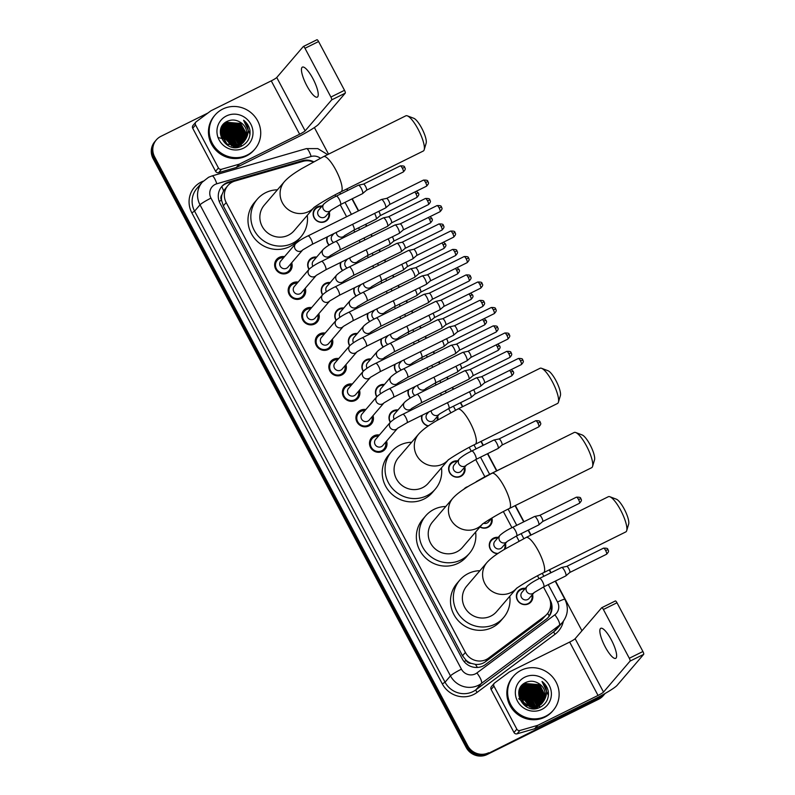 <?xml version="1.0" encoding="UTF-8"?>
<svg xmlns="http://www.w3.org/2000/svg" width="795" height="795" viewBox="0 0 795 795"><rect width="100%" height="100%" fill="white"/><g stroke="black" fill="none" stroke-linecap="round" stroke-linejoin="round"><path stroke-width="1.19" d="M532.521 594.461A8.387 8.049 -139.4 0 1 518.241 601.398A8.387 8.049 -139.4 0 1 525.356 588.33M497.65 553.668A8.387 8.049 -139.4 0 1 493.596 538.116A8.387 8.049 -139.4 0 1 498.256 537.36M505.411 543.492A8.387 8.049 -139.4 0 1 505.103 548.947M491.866 518.012A8.387 8.049 -139.4 0 1 479.961 526.996M463.962 489.144A8.387 8.049 -139.4 0 1 467.897 486.61M464.767 467.043A8.387 8.049 -139.4 0 1 450.487 473.969A8.387 8.049 -139.4 0 1 457.602 460.901M437.667 416.073A8.387 8.049 -139.4 0 1 437.856 419.899M329.259 212.195A8.387 8.049 -139.4 0 1 314.989 219.132A8.387 8.049 -139.4 0 1 322.104 206.064M390.315 422.274A8.387 8.049 -139.4 0 1 397.977 409.962M376.76 396.784A8.387 8.049 -139.4 0 1 384.422 384.482M363.216 371.305A8.387 8.049 -139.4 0 1 370.877 358.992M349.661 345.815A8.387 8.049 -139.4 0 1 357.323 333.512M336.106 320.335A8.387 8.049 -139.4 0 1 343.768 308.023M322.561 294.856A8.387 8.049 -139.4 0 1 330.223 282.543M309.007 269.366A8.387 8.049 -139.4 0 1 316.668 257.053M386.549 441.146A8.914 8.566 -139.4 0 1 371.474 448.867A8.914 8.566 -139.4 0 1 379.394 435.014M373.004 415.666A8.914 8.566 -139.4 0 1 357.919 423.377A8.914 8.566 -139.4 0 1 365.839 409.524M359.449 390.176A8.914 8.566 -139.4 0 1 344.374 397.897A8.914 8.566 -139.4 0 1 352.294 384.045M345.904 364.696A8.914 8.566 -139.4 0 1 330.819 372.408A8.914 8.566 -139.4 0 1 338.74 358.555M332.35 339.217A8.914 8.566 -139.4 0 1 317.265 346.928A8.914 8.566 -139.4 0 1 325.195 333.075M318.805 313.727A8.914 8.566 -139.4 0 1 303.72 321.438A8.914 8.566 -139.4 0 1 311.64 307.595M305.25 288.247A8.914 8.566 -139.4 0 1 290.165 295.959A8.914 8.566 -139.4 0 1 298.095 282.106M291.705 262.757A8.914 8.566 -139.4 0 1 276.62 270.469A8.914 8.566 -139.4 0 1 284.54 256.626M313.26 161.971A15.721 15.095 40.6 0 0 302.955 161.355L234.923 181.051A15.721 15.095 40.6 0 0 232.448 182.015A15.721 15.095 40.6 0 0 227.857 185.583A15.721 15.095 40.6 0 0 226.187 202.556L465.383 652.427A15.721 15.095 40.6 0 0 488.577 658.101L544.784 616.185A15.721 15.095 40.6 0 0 547.129 613.988A15.721 15.095 40.6 0 0 548.798 597.015L543.472 586.998M471.216 663.368A15.721 15.095 -139.4 0 1 466.069 660.257L466.198 660.506A5.237 5.028 40.6 0 0 471.216 663.368L475.38 664.352C479.097 664.769 482.466 663.885 485.487 661.708L541.693 619.792L547.129 613.988M227.857 185.583L223.604 190.83L221.984 194.626A5.237 5.028 40.6 0 0 221.477 200.241A15.721 1.66 152 0 0 219.201 201.393M221.477 200.241L221.606 200.479A15.721 15.095 -139.4 0 1 221.984 194.626M221.606 200.479L223.325 205.895L462.521 655.766L466.069 660.257M539.04 578.671L537.519 575.789M519.065 541.097L516.372 536.029M511.94 527.701L503.374 511.573M484.841 476.732L475.718 459.57M471.296 451.242L469.229 447.356M450.775 412.665L448.618 408.6M441.464 395.145L440.48 393.296M436.058 384.969L435.074 383.12M427.909 369.655L426.935 367.817M422.503 359.479L421.519 357.631M414.364 344.175L413.38 342.327M408.948 333.999L407.974 332.151M400.809 318.686L399.835 316.847M395.403 308.51L394.419 306.671M387.264 293.206L386.281 291.358M381.848 283.03L380.875 281.182M373.71 267.726L372.726 265.878M368.304 257.54L367.32 255.702M360.165 242.237L359.181 240.388M354.749 232.061L353.765 230.212M346.61 216.757L340.22 204.732M335.788 196.405L334.993 194.904M329.011 245.148A8.387 8.049 -139.4 0 1 327.003 236.999M342.556 270.638A8.387 8.049 -139.4 0 1 340.558 262.489M356.11 296.118A8.387 8.049 -139.4 0 1 354.103 287.969M369.655 321.607A8.387 8.049 -139.4 0 1 367.658 313.459M383.21 347.087A8.387 8.049 -139.4 0 1 381.203 338.938M396.755 372.577A8.387 8.049 -139.4 0 1 394.757 364.428M410.309 398.057A8.387 8.049 -139.4 0 1 408.302 389.908M428.187 426.031A8.387 8.049 -139.4 0 1 421.857 415.387M605.134 693.459A15.721 15.095 -139.4 0 1 604.796 693.866A15.721 15.095 -139.4 0 1 600.205 697.434L487.892 753.63A15.721 15.095 -139.4 0 1 466.953 746.584L153.882 157.768A15.721 15.095 -139.4 0 1 155.552 140.794A15.721 15.095 -139.4 0 0 153.882 157.768L466.953 746.584A15.721 15.095 -139.4 0 0 487.892 753.63L599.44 698.318L487.136 754.525A15.721 15.095 -139.4 0 1 466.198 747.469L153.117 158.662A15.721 15.095 -139.4 0 1 154.786 141.689L156.307 139.91A15.721 15.095 -139.4 0 1 160.908 136.343L207.942 113.009M604.796 693.866L604.041 694.75A15.721 15.095 -139.4 0 1 599.44 698.318A15.721 15.095 -139.4 0 0 604.041 694.75L603.276 695.635A15.721 15.095 -139.4 0 1 598.685 699.212L487.136 754.525M313.667 161.753A15.721 15.095 40.6 0 0 302.358 160.689L228.861 181.966A15.721 15.095 40.6 0 0 226.396 182.92A15.721 15.095 40.6 0 0 221.795 186.497A15.721 15.095 40.6 0 0 220.126 203.47L462.273 658.866A15.721 15.095 40.6 0 0 485.457 664.541L546.185 619.265A15.721 15.095 40.6 0 0 548.53 617.069A15.721 15.095 40.6 0 0 550.2 600.096L549.832 599.41M221.427 186.944A15.721 15.095 -139.4 0 1 225.631 183.814A15.721 15.095 -139.4 0 1 228.105 182.85L301.593 161.574A15.721 15.095 -139.4 0 1 304.068 161.077M488.657 752.746A15.721 15.095 -139.4 0 1 467.718 745.69L154.637 156.883A15.721 15.095 -139.4 0 1 156.307 139.91M314.383 127.548L328.524 154.15M346.978 188.862L347.812 190.432M352.245 198.76L358.644 210.784M365.799 224.25L366.783 226.098M371.205 234.426L372.189 236.274M379.344 249.729L380.328 251.578M384.76 259.905L385.744 261.754M392.899 275.219L393.883 277.067M398.305 285.395L399.289 287.243M406.444 300.699L407.428 302.547M411.86 310.875L412.844 312.723M419.998 326.189L420.982 328.037M425.404 336.365L426.388 338.213M433.543 351.668L434.527 353.517M438.959 361.844L439.943 363.693M447.098 377.158L448.082 379.006M452.514 387.334L453.488 389.182M460.653 402.638L462.76 406.603M481.214 441.314L483.32 445.279M487.752 453.607L496.875 470.759M515.359 505.531L523.975 521.729M528.397 530.056L531.05 535.045M549.504 569.747L551.074 572.698M555.496 581.026L581.95 630.773M550.647 603.942A15.721 15.095 -139.4 0 1 548.143 617.506M312.892 78.576A16.765 4.333 -116.4 0 0 302.398 67.108A16.765 4.333 -116.4 0 0 306.8 85.671A16.765 4.333 -116.4 0 0 317.294 97.139A16.765 4.333 -116.4 0 0 312.892 78.576M218.436 167.954A2.624 2.514 40.6 0 0 221.517 169.285L239.116 164.187A2.624 2.514 40.6 0 0 239.524 164.028L236.672 167.357A2.624 2.514 -139.4 0 1 236.254 167.516L218.665 172.614A2.624 2.514 -139.4 0 1 215.584 171.283L218.436 167.954L195.57 124.934L192.718 128.263A2.624 2.514 -139.4 0 1 192.996 125.441L195.848 122.112A2.624 2.514 40.6 0 0 195.57 124.934M215.584 171.283L192.718 128.263M236.672 167.357L296.783 137.555A20.958 2.206 152 0 0 318.725 124.119L345.259 93.154L331.654 99.902L305.121 130.867A5.237 0.557 -28 0 1 299.635 134.226L239.524 164.028M303.422 46.478L316.887 39.8A2.624 0.676 63.6 0 1 316.947 39.75A2.624 0.676 63.6 0 1 318.586 41.539L304.982 48.286A2.624 0.676 -116.4 0 0 303.342 46.498A2.624 0.676 -116.4 0 0 303.283 46.547L276.749 77.503A5.237 0.557 -28 0 1 271.264 80.861L211.152 110.674A2.624 2.514 40.6 0 0 210.774 110.903L196.236 121.744A2.624 2.514 40.6 0 0 195.848 122.112M331.654 99.902A2.624 0.676 -116.4 0 0 330.909 97.05L344.513 90.302L318.586 41.539M344.513 90.302A2.624 0.676 63.6 0 1 345.259 93.154M330.909 97.05L304.982 48.286M247.195 155.065A26.195 25.152 -139.4 0 1 215.077 147.522A26.195 25.152 -139.4 0 1 215.077 115.017A26.195 25.152 -139.4 0 1 222.739 109.064A26.195 25.152 -139.4 0 1 254.867 116.607A26.195 25.152 -139.4 0 1 254.857 149.112A26.195 25.152 -139.4 0 1 247.195 155.065M254.857 149.112L254.102 149.997A26.195 25.152 -139.4 0 1 246.44 155.949A26.195 25.152 -139.4 0 1 214.312 148.417A26.195 25.152 -139.4 0 1 214.322 115.901L215.077 115.017M249.938 130.36C249.123 126.216 247.007 122.847 243.608 120.244C248.964 126.335 249.57 132.765 245.426 139.562A13.098 12.581 -139.4 0 0 239.891 122.023C235.886 119.717 231.842 119.419 227.758 121.108C211.003 128.005 225.77 154.717 241.541 146.121C247.821 142.792 250.614 137.535 249.938 130.36M226.406 115.961A18.335 17.609 -139.4 0 1 250.842 124.199A18.335 17.609 -139.4 0 1 243.528 148.168A18.335 17.609 -139.4 0 1 219.102 139.93A18.335 17.609 -139.4 0 1 226.406 115.961M242.743 143.12L243.2 142.553M232.975 147.264L239.096 145.892L242.982 142.842L245.774 135.369L239.812 123.682L227.102 122.609L223.325 125.521L220.503 133.043L226.774 144.362L239.802 145.058L243.697 142.017L246.728 134.256L239.891 122.023M243.439 142.275L246.013 135.09L240.05 123.404L227.34 122.331L223.564 125.242L220.732 132.765L227.012 144.084L240.04 144.779L243.926 141.739L245.426 139.562M242.783 142.911L244.82 136.472L238.868 124.785L226.148 123.722L222.61 126.355L220.652 129.575M242.912 142.792L245.059 136.193L239.106 124.507L226.386 123.444L223.107 125.809M240.835 145.346L241.302 144.77M242.217 143.388L243.866 137.585L237.914 125.898L225.194 124.835L222.58 126.564M242.356 143.279L244.105 137.306L238.152 125.62L225.432 124.557L222.689 126.415M241.61 143.835L242.922 138.698L236.96 127.011L224.25 125.938L222.202 127.21M241.769 143.726L243.161 138.419L237.198 126.733L224.488 125.66L222.302 127.041M240.974 144.253L241.968 139.801L236.016 128.114L223.296 127.051L221.865 127.876M241.143 144.153L242.207 139.523L236.244 127.836L223.534 126.773L221.944 127.707M240.309 144.64L241.014 140.914L235.062 129.227L221.567 128.581M240.478 144.551L241.253 140.636L235.3 128.949L222.58 127.886L221.636 128.402M239.593 144.998L240.06 142.027L234.108 130.34L221.298 129.317M239.772 144.909L240.299 141.748L234.346 130.062L221.368 129.128M238.838 145.306L239.116 143.13L233.154 131.443L221.08 130.092M239.037 145.237L239.355 142.852L233.392 131.165L221.129 129.893M238.043 145.584L238.162 144.243L232.21 132.556L220.911 130.907M238.242 145.525L238.401 143.965L232.448 132.278L220.95 130.698M237.188 145.813L231.256 133.669L220.791 131.771M237.407 145.763L231.494 133.391L220.821 131.553M236.274 145.992L230.302 134.772L220.742 132.686M236.503 145.952L230.54 134.504L220.742 132.447M235.29 146.111L229.358 135.885L220.752 133.659M235.539 146.091L229.586 135.607L220.742 133.411M234.217 146.161L228.404 136.998L220.851 134.713M234.495 146.161L228.642 136.72L220.821 134.435M233.034 146.111L227.45 138.101L221.07 135.856M233.342 146.131L227.688 137.833L221 135.557M231.693 145.922L226.495 139.214L221.437 137.138M232.051 145.992L226.734 138.936L221.328 136.8M222.868 126.087L220.841 128.919M234.654 147.443L238.858 146.171M222.451 126.693L221.497 127.796M221.914 127.2L221.119 128.114M237.457 147.323L238.142 146.995M221.129 129.406L220.632 129.674M221.189 129.217L220.682 129.505M217.939 137.535L225.989 139.443L231.613 145.694M234.167 145.873L227.668 137.267L221.248 134.713M240.825 138.101L234.326 129.496L227.907 126.942M241.779 136.998L235.27 128.383L228.851 125.829M242.723 135.885L236.224 127.28L229.805 124.726M243.677 134.772L237.178 126.166L230.759 123.613M234.098 146.161L227.549 137.406L220.871 134.812M240.011 140.228L233.253 130.748L225.969 128.075M240.964 139.125L234.207 129.635L226.923 126.962M241.918 138.012L235.161 128.522L227.877 125.849M242.863 136.899L236.105 127.419L228.831 124.745M243.817 135.796L237.059 126.306L229.775 123.632M250.028 134.186L243.608 120.244M407.358 115.861L413.807 118.296A14.409 3.717 63.6 0 1 421.708 128.124A14.409 3.717 63.6 0 1 426.15 143.17L424.182 149.788A19.646 5.078 -116.4 0 0 418.12 129.267A19.646 5.078 -116.4 0 0 407.358 115.861A19.646 5.078 -116.4 0 0 405.828 115.822L323.575 156.615A19.646 5.078 63.6 0 1 335.868 170.05A19.646 5.078 63.6 0 1 341.025 191.814L423.278 151.03A19.646 5.078 -116.4 0 0 424.182 149.788M313.717 207.803A19.646 18.871 40.6 0 1 308.559 211.609A19.646 18.871 40.6 0 1 282.384 202.795A19.646 18.871 40.6 0 1 284.471 181.578L264.248 205.17A19.646 18.871 40.6 0 0 264.248 229.556A19.646 18.871 40.6 0 0 288.337 235.211A19.646 18.871 40.6 0 0 294.08 230.739L313.806 207.724M307.258 215.375A28.819 27.666 -139.4 0 1 301.037 236.711A28.819 27.666 -139.4 0 1 292.62 243.26A28.819 27.666 -139.4 0 1 257.282 234.962A28.819 27.666 -139.4 0 1 257.282 199.207A28.819 27.666 -139.4 0 1 265.709 192.658A28.819 27.666 -139.4 0 1 277.415 189.806M301.037 236.711L298.185 240.04A28.819 27.666 -139.4 0 1 289.758 246.589A28.819 27.666 -139.4 0 1 254.43 238.291A28.819 27.666 -139.4 0 1 254.43 202.536L257.282 199.207M541.594 368.314L548.043 370.748A14.409 3.717 63.6 0 1 555.934 380.576A14.409 3.717 63.6 0 1 560.376 395.622L558.408 402.23A19.646 5.078 -116.4 0 0 552.356 381.719A19.646 5.078 -116.4 0 0 541.594 368.314A19.646 5.078 -116.4 0 0 540.053 368.274L457.801 409.067A19.646 5.078 63.6 0 1 470.093 422.503A19.646 5.078 63.6 0 1 475.261 444.266L557.514 403.482A19.646 5.078 -116.4 0 0 558.408 402.23M447.953 460.255A19.646 18.871 40.6 0 1 442.785 464.061A19.646 18.871 40.6 0 1 416.61 455.247A19.646 18.871 40.6 0 1 418.697 434.03L398.474 457.622A19.646 18.871 40.6 0 0 398.474 482.009A19.646 18.871 40.6 0 0 422.562 487.663A19.646 18.871 40.6 0 0 428.306 483.191L448.042 460.176M441.483 467.828A28.819 27.666 -139.4 0 1 435.272 489.163A28.819 27.666 -139.4 0 1 426.845 495.712A28.819 27.666 -139.4 0 1 391.508 487.415A28.819 27.666 -139.4 0 1 391.518 451.659A28.819 27.666 -139.4 0 1 399.945 445.111A28.819 27.666 -139.4 0 1 411.651 442.259M435.272 489.163L432.42 492.493A28.819 27.666 -139.4 0 1 423.993 499.041A28.819 27.666 -139.4 0 1 388.656 490.744A28.819 27.666 -139.4 0 1 388.666 454.988L391.518 451.659M575.739 432.53L582.188 434.964A14.409 3.717 63.6 0 1 590.079 444.793A14.409 3.717 63.6 0 1 594.521 459.838L592.553 466.456A19.646 5.078 -116.4 0 0 586.501 445.935A19.646 5.078 -116.4 0 0 575.739 432.53A19.646 5.078 -116.4 0 0 574.199 432.49L491.946 473.283A19.646 5.078 63.6 0 1 504.239 486.719A19.646 5.078 63.6 0 1 509.406 508.482L591.659 467.699A19.646 5.078 -116.4 0 0 592.553 466.456M482.098 524.471A19.646 18.871 40.6 0 1 476.93 528.278A19.646 18.871 40.6 0 1 450.755 519.463A19.646 18.871 40.6 0 1 452.842 498.246L432.619 521.838A19.646 18.871 40.6 0 0 432.619 546.225A19.646 18.871 40.6 0 0 456.708 551.879A19.646 18.871 40.6 0 0 462.452 547.407L482.187 524.392M475.629 532.044A28.819 27.666 -139.4 0 1 469.418 553.38A28.819 27.666 -139.4 0 1 460.991 559.928A28.819 27.666 -139.4 0 1 425.653 551.631A28.819 27.666 -139.4 0 1 425.663 515.875A28.819 27.666 -139.4 0 1 434.09 509.327A28.819 27.666 -139.4 0 1 445.796 506.475M469.418 553.38L466.566 556.709A28.819 27.666 -139.4 0 1 458.139 563.257A28.819 27.666 -139.4 0 1 422.801 554.96A28.819 27.666 -139.4 0 1 422.811 519.205L425.663 515.875M609.884 496.746L616.334 499.18A14.409 3.717 63.6 0 1 624.224 509.009A14.409 3.717 63.6 0 1 628.666 524.054L626.698 530.672A19.646 5.078 -116.4 0 0 620.637 510.151A19.646 5.078 -116.4 0 0 609.884 496.746A19.646 5.078 -116.4 0 0 608.344 496.706L526.091 537.5A19.646 5.078 63.6 0 1 538.384 550.935A19.646 5.078 63.6 0 1 543.551 572.698L625.804 531.915A19.646 5.078 -116.4 0 0 626.698 530.672M516.233 588.688A19.646 18.871 40.6 0 1 511.076 592.504A19.646 18.871 40.6 0 1 484.9 583.679A19.646 18.871 40.6 0 1 486.987 562.462L466.764 586.054A19.646 18.871 40.6 0 0 466.764 610.441A19.646 18.871 40.6 0 0 490.853 616.095A19.646 18.871 40.6 0 0 496.597 611.633L516.333 588.608M509.774 596.26A28.819 27.666 -139.4 0 1 503.563 617.596A28.819 27.666 -139.4 0 1 495.136 624.145A28.819 27.666 -139.4 0 1 459.798 615.847A28.819 27.666 -139.4 0 1 459.808 580.092A28.819 27.666 -139.4 0 1 468.235 573.543A28.819 27.666 -139.4 0 1 479.941 570.691M503.563 617.596L500.711 620.925A28.819 27.666 -139.4 0 1 492.284 627.474A28.819 27.666 -139.4 0 1 456.946 619.176A28.819 27.666 -139.4 0 1 456.956 583.421L459.808 580.092M283.547 257.779A7.861 7.543 40.6 0 0 277.236 270.071A7.861 7.543 40.6 0 0 290.712 263.92M280.764 261.028A4.71 4.531 40.6 0 0 286.548 268.243A4.71 4.531 40.6 0 0 287.919 267.17L302.656 249.978A4.71 4.531 40.6 0 1 295.203 249.113A4.71 4.531 40.6 0 1 295.561 243.767L280.764 261.028M381.322 199.575A4.71 1.222 63.6 0 1 381.431 199.485A4.71 1.222 63.6 0 1 381.511 199.456A4.71 1.222 63.6 0 1 384.382 202.715A4.71 1.222 63.6 0 1 385.724 207.853A4.71 1.222 63.6 0 1 385.684 207.892A4.71 1.222 63.6 0 1 385.625 207.932L312.206 244.343L302.726 249.898M425.593 182.443A3.409 0.884 63.6 0 0 423.457 180.107L386.579 198.402A3.409 0.884 63.6 0 1 386.599 198.392A3.409 0.884 63.6 0 1 388.675 200.738A3.409 0.884 63.6 0 1 389.649 204.454A3.409 0.884 63.6 0 1 389.62 204.484A3.409 0.884 63.6 0 1 389.59 204.504L426.488 186.209C430.095 182.482 427.7 182.393 427.978 181.558L425.593 182.443A3.409 0.884 63.6 0 1 426.488 186.209M297.101 283.259A7.861 7.543 40.6 0 0 290.781 295.551A7.861 7.543 40.6 0 0 304.256 289.4M294.309 286.518A4.71 4.531 40.6 0 0 300.093 293.723A4.71 4.531 40.6 0 0 301.474 292.649L316.201 275.467A4.71 4.531 40.6 0 1 308.758 274.593A4.71 4.531 40.6 0 1 309.116 269.247L294.309 286.518M394.877 225.055A4.71 1.222 63.6 0 1 394.986 224.975A4.71 1.222 63.6 0 1 395.055 224.945A4.71 1.222 63.6 0 1 397.927 228.195A4.71 1.222 63.6 0 1 399.279 233.333A4.71 1.222 63.6 0 1 399.239 233.372A4.71 1.222 63.6 0 1 399.17 233.422L325.761 269.823L316.271 275.388M400.094 223.892A3.409 0.884 63.6 0 1 400.153 223.872A3.409 0.884 63.6 0 1 402.23 226.227A3.409 0.884 63.6 0 1 403.204 229.934A3.409 0.884 63.6 0 1 403.174 229.964A3.409 0.884 63.6 0 1 403.144 229.984L440.033 211.699C443.65 207.962 441.245 207.873 441.523 207.048L439.138 207.922A3.409 0.884 63.6 0 1 440.033 211.699M310.646 308.748A7.861 7.543 40.6 0 0 304.336 321.041A7.861 7.543 40.6 0 0 317.811 314.88M322.661 294.726A4.71 4.531 40.6 0 0 328.444 301.941A4.71 4.531 40.6 0 0 329.746 300.957L339.306 295.303A4.71 1.222 63.6 0 0 338.203 290.344A4.71 1.222 63.6 0 0 338.074 290.086A4.71 1.222 63.6 0 0 335.122 286.856C329.865 289.35 325.712 291.974 322.661 294.726L307.864 311.998A4.71 4.531 40.6 0 0 313.647 319.212A4.71 4.531 40.6 0 0 315.019 318.139L329.756 300.947M408.421 250.544A4.71 1.222 63.6 0 1 408.531 250.455A4.71 1.222 63.6 0 1 408.61 250.425A4.71 1.222 63.6 0 1 411.482 253.685A4.71 1.222 63.6 0 1 412.824 258.822A4.71 1.222 63.6 0 1 412.794 258.862A4.71 1.222 63.6 0 1 412.724 258.902L339.306 295.303M413.648 249.382A3.409 0.884 63.6 0 1 413.708 249.362A3.409 0.884 63.6 0 1 415.775 251.707A3.409 0.884 63.6 0 1 416.749 255.424A3.409 0.884 63.6 0 1 416.719 255.453A3.409 0.884 63.6 0 1 416.689 255.473L453.587 237.178C457.195 233.452 454.8 233.362 455.078 232.528L452.693 233.412A3.409 0.884 63.6 0 1 453.587 237.178M324.201 334.228A7.861 7.543 40.6 0 0 317.881 346.521A7.861 7.543 40.6 0 0 331.356 340.369M336.215 320.216A4.71 4.531 40.6 0 0 341.999 327.421A4.71 4.531 40.6 0 0 343.301 326.437L352.861 320.792A4.71 1.222 63.6 0 0 351.758 315.834A4.71 1.222 63.6 0 0 351.619 315.565A4.71 1.222 63.6 0 0 348.667 312.346C343.42 314.83 339.266 317.453 336.215 320.216L321.409 337.487A4.71 4.531 40.6 0 0 327.192 344.692A4.71 4.531 40.6 0 0 328.573 343.619L343.37 326.357M421.976 276.024A4.71 1.222 63.6 0 1 422.085 275.945A4.71 1.222 63.6 0 1 422.155 275.915A4.71 1.222 63.6 0 1 425.037 279.164A4.71 1.222 63.6 0 1 426.378 284.302A4.71 1.222 63.6 0 1 426.339 284.342A4.71 1.222 63.6 0 1 426.269 284.391L352.861 320.792M466.238 258.892A3.409 0.884 63.6 0 0 464.111 256.566L427.223 274.851A3.409 0.884 63.6 0 1 427.253 274.841A3.409 0.884 63.6 0 1 429.33 277.197A3.409 0.884 63.6 0 1 430.304 280.903A3.409 0.884 63.6 0 1 430.274 280.933A3.409 0.884 63.6 0 1 430.244 280.953L467.132 262.668C470.749 258.932 468.354 258.842 468.633 258.017L466.238 258.892A3.409 0.884 63.6 0 1 467.132 262.668M337.746 359.718A7.861 7.543 40.6 0 0 331.435 372.01A7.861 7.543 40.6 0 0 344.911 365.849M334.963 362.967A4.71 4.531 40.6 0 0 340.747 370.172A4.71 4.531 40.6 0 0 342.118 369.109L356.856 351.917A4.71 4.531 40.6 0 1 349.412 351.052A4.71 4.531 40.6 0 1 349.76 345.696L334.963 362.967M435.521 301.504A4.71 1.222 63.6 0 1 435.63 301.424A4.71 1.222 63.6 0 1 435.71 301.394A4.71 1.222 63.6 0 1 438.582 304.654A4.71 1.222 63.6 0 1 439.933 309.792A4.71 1.222 63.6 0 1 439.893 309.831A4.71 1.222 63.6 0 1 439.824 309.871L366.406 346.272L356.925 351.837M440.748 300.351A3.409 0.884 63.6 0 1 440.808 300.331A3.409 0.884 63.6 0 1 442.885 302.676A3.409 0.884 63.6 0 1 443.849 306.393A3.409 0.884 63.6 0 1 443.819 306.423A3.409 0.884 63.6 0 1 443.789 306.443L439.893 309.831M351.301 385.197A7.861 7.543 40.6 0 0 344.98 397.49A7.861 7.543 40.6 0 0 358.466 391.339M370.47 377.317L379.96 371.762A4.71 1.222 63.6 0 0 378.857 366.803A4.71 1.222 63.6 0 0 378.718 366.535A4.71 1.222 63.6 0 0 375.767 363.315C370.52 365.799 366.366 368.423 363.315 371.185L348.508 388.457A4.71 4.531 40.6 0 0 354.292 395.662A4.71 4.531 40.6 0 0 355.673 394.588L370.41 377.396M449.076 326.993A4.71 1.222 63.6 0 1 449.185 326.904A4.71 1.222 63.6 0 1 449.264 326.884A4.71 1.222 63.6 0 1 452.136 330.134A4.71 1.222 63.6 0 1 453.478 335.271A4.71 1.222 63.6 0 1 453.438 335.311A4.71 1.222 63.6 0 1 453.369 335.361L379.96 371.762M454.303 325.831A3.409 0.884 63.6 0 1 454.352 325.811A3.409 0.884 63.6 0 1 456.429 328.166A3.409 0.884 63.6 0 1 457.403 331.873A3.409 0.884 63.6 0 1 457.373 331.903A3.409 0.884 63.6 0 1 457.344 331.922M364.855 410.687A7.861 7.543 40.6 0 0 358.535 422.98A7.861 7.543 40.6 0 0 372.01 416.819M376.86 396.665A4.71 4.531 40.6 0 0 382.643 403.88A4.71 4.531 40.6 0 0 383.945 402.896L393.515 397.242A4.71 1.222 63.6 0 0 392.412 392.283A4.71 1.222 63.6 0 0 392.273 392.024A4.71 1.222 63.6 0 0 389.321 388.795C384.065 391.279 379.921 393.913 376.86 396.665L362.063 413.937A4.71 4.531 40.6 0 0 367.847 421.141A4.71 4.531 40.6 0 0 369.228 420.078L383.955 402.886M462.63 352.473A4.71 1.222 63.6 0 1 462.73 352.394A4.71 1.222 63.6 0 1 462.809 352.364A4.71 1.222 63.6 0 1 465.681 355.623A4.71 1.222 63.6 0 1 467.033 360.761A4.71 1.222 63.6 0 1 466.993 360.801A4.71 1.222 63.6 0 1 466.923 360.841L393.515 397.242M467.848 351.32A3.409 0.884 63.6 0 1 467.907 351.301A3.409 0.884 63.6 0 1 469.984 353.646A3.409 0.884 63.6 0 1 470.948 357.362A3.409 0.884 63.6 0 1 470.928 357.382A3.409 0.884 63.6 0 1 470.898 357.412L507.786 339.117C511.394 335.391 508.999 335.301 509.277 334.466L506.892 335.341A3.409 0.884 63.6 0 1 507.786 339.117M378.4 436.167A7.861 7.543 40.6 0 0 372.08 448.459A7.861 7.543 40.6 0 0 385.565 442.308M375.618 439.416A4.71 4.531 40.6 0 0 381.391 446.631A4.71 4.531 40.6 0 0 382.773 445.558L397.51 428.366A4.71 4.531 40.6 0 1 390.057 427.501A4.71 4.531 40.6 0 1 390.415 422.155L375.618 439.416M476.175 377.963A4.71 1.222 63.6 0 1 476.284 377.873A4.71 1.222 63.6 0 1 476.364 377.854A4.71 1.222 63.6 0 1 479.236 381.103A4.71 1.222 63.6 0 1 480.578 386.241A4.71 1.222 63.6 0 1 480.538 386.281A4.71 1.222 63.6 0 1 480.468 386.33L407.06 422.731L397.579 428.286M522.772 360.085L520.437 360.831A3.409 0.884 63.6 0 0 518.31 358.495L481.422 376.79A3.409 0.884 63.6 0 1 481.452 376.78A3.409 0.884 63.6 0 1 483.529 379.135A3.409 0.884 63.6 0 1 484.503 382.842A3.409 0.884 63.6 0 1 484.473 382.872A3.409 0.884 63.6 0 1 484.443 382.892L480.538 386.281M316.082 257.749A7.861 7.543 40.6 0 0 309.166 269.187M383.269 217.949A4.71 1.222 63.6 0 1 383.379 217.87A4.71 1.222 63.6 0 1 383.448 217.84A4.71 1.222 63.6 0 1 386.32 221.089A4.71 1.222 63.6 0 1 387.672 226.227A4.71 1.222 63.6 0 1 387.632 226.267A4.71 1.222 63.6 0 1 387.562 226.317L339.902 249.948A4.71 1.222 63.6 0 0 338.809 244.989A4.71 1.222 63.6 0 0 338.67 244.721A4.71 1.222 63.6 0 0 335.719 241.501C330.462 243.986 326.318 246.609 323.257 249.372L313.29 260.998A4.71 4.531 40.6 0 0 312.882 266.255M427.531 200.817A3.409 0.884 63.6 0 0 425.404 198.492L388.517 216.777A3.409 0.884 63.6 0 1 388.546 216.777A3.409 0.884 63.6 0 1 390.623 219.122A3.409 0.884 63.6 0 1 391.597 222.829A3.409 0.884 63.6 0 1 391.567 222.858A3.409 0.884 63.6 0 1 391.538 222.878L428.425 204.593C432.043 200.857 429.638 200.767 429.916 199.942L427.531 200.817A3.409 0.884 63.6 0 1 428.425 204.593M329.627 283.239A7.861 7.543 40.6 0 0 322.71 294.667M396.814 243.439A4.71 1.222 63.6 0 1 396.924 243.35A4.71 1.222 63.6 0 1 397.003 243.32A4.71 1.222 63.6 0 1 399.875 246.579A4.71 1.222 63.6 0 1 401.217 251.717A4.71 1.222 63.6 0 1 401.187 251.757A4.71 1.222 63.6 0 1 401.117 251.796L353.457 275.428A4.71 1.222 63.6 0 0 352.354 270.469A4.71 1.222 63.6 0 0 352.215 270.211A4.71 1.222 63.6 0 0 349.263 266.981C344.016 269.465 339.863 272.099 336.812 274.851L326.844 286.488A4.71 4.531 40.6 0 0 326.437 291.745M402.041 242.276A3.409 0.884 63.6 0 1 402.101 242.256A3.409 0.884 63.6 0 1 404.168 244.602A3.409 0.884 63.6 0 1 405.142 248.318A3.409 0.884 63.6 0 1 405.112 248.348A3.409 0.884 63.6 0 1 405.082 248.368L441.98 230.073C445.588 226.346 443.193 226.257 443.471 225.422L441.086 226.307A3.409 0.884 63.6 0 1 441.98 230.073M343.182 308.718A7.861 7.543 40.6 0 0 336.265 320.156M410.369 268.919A4.71 1.222 63.6 0 1 410.478 268.839A4.71 1.222 63.6 0 1 410.548 268.809A4.71 1.222 63.6 0 1 413.43 272.059A4.71 1.222 63.6 0 1 414.771 277.197A4.71 1.222 63.6 0 1 414.732 277.236A4.71 1.222 63.6 0 1 414.662 277.286L367.012 300.917A4.71 1.222 63.6 0 0 365.909 295.959A4.71 1.222 63.6 0 0 365.77 295.69A4.71 1.222 63.6 0 0 362.818 292.471C357.561 294.955 353.417 297.578 350.366 300.341L340.389 311.968A4.71 4.531 40.6 0 0 339.982 317.225M415.586 267.756A3.409 0.884 63.6 0 1 415.646 267.736A3.409 0.884 63.6 0 1 417.723 270.091A3.409 0.884 63.6 0 1 418.697 273.798A3.409 0.884 63.6 0 1 418.667 273.828A3.409 0.884 63.6 0 1 418.637 273.848M356.726 334.198A7.861 7.543 40.6 0 0 349.82 345.636M423.914 294.408A4.71 1.222 63.6 0 1 424.023 294.319A4.71 1.222 63.6 0 1 424.103 294.289A4.71 1.222 63.6 0 1 426.975 297.549A4.71 1.222 63.6 0 1 428.316 302.686A4.71 1.222 63.6 0 1 428.286 302.726A4.71 1.222 63.6 0 1 428.217 302.766L380.557 326.397A4.71 1.222 63.6 0 0 379.453 321.438A4.71 1.222 63.6 0 0 379.314 321.18A4.71 1.222 63.6 0 0 376.373 317.95C371.116 320.435 366.962 323.058 363.911 325.821L353.944 337.458A4.71 4.531 40.6 0 0 353.536 342.715M468.185 277.276A3.409 0.884 63.6 0 0 466.049 274.941L429.171 293.236A3.409 0.884 63.6 0 1 429.201 293.226A3.409 0.884 63.6 0 1 431.268 295.571A3.409 0.884 63.6 0 1 432.241 299.288A3.409 0.884 63.6 0 1 432.212 299.317A3.409 0.884 63.6 0 1 432.182 299.337L469.08 281.042C472.687 277.316 470.292 277.226 470.57 276.392L468.185 277.276A3.409 0.884 63.6 0 1 469.08 281.042M370.281 359.688A7.861 7.543 40.6 0 0 363.365 371.126M437.469 319.888A4.71 1.222 63.6 0 1 437.578 319.809A4.71 1.222 63.6 0 1 437.657 319.779A4.71 1.222 63.6 0 1 440.529 323.028A4.71 1.222 63.6 0 1 441.871 328.166A4.71 1.222 63.6 0 1 441.831 328.206A4.71 1.222 63.6 0 1 441.762 328.255L394.111 351.887A4.71 1.222 63.6 0 0 393.008 346.928A4.71 1.222 63.6 0 0 392.869 346.66A4.71 1.222 63.6 0 0 389.918 343.44C384.671 345.924 380.517 348.548 377.466 351.31L367.489 362.937A4.71 4.531 40.6 0 0 367.081 368.194M442.696 318.725A3.409 0.884 63.6 0 1 442.745 318.706A3.409 0.884 63.6 0 1 444.822 321.061A3.409 0.884 63.6 0 1 445.796 324.767A3.409 0.884 63.6 0 1 445.766 324.797A3.409 0.884 63.6 0 1 445.737 324.817L441.831 328.206M383.836 385.168A7.861 7.543 40.6 0 0 376.919 396.606M451.023 345.368A4.71 1.222 63.6 0 1 451.123 345.288A4.71 1.222 63.6 0 1 451.202 345.259A4.71 1.222 63.6 0 1 454.074 348.518A4.71 1.222 63.6 0 1 455.426 353.656A4.71 1.222 63.6 0 1 455.386 353.696A4.71 1.222 63.6 0 1 455.316 353.735L407.656 377.367A4.71 1.222 63.6 0 0 406.553 372.408A4.71 1.222 63.6 0 0 406.424 372.149A4.71 1.222 63.6 0 0 403.472 368.92C398.216 371.404 394.062 374.028 391.011 376.79L381.043 388.427A4.71 4.531 40.6 0 0 380.636 393.684M456.241 344.215A3.409 0.884 63.6 0 1 456.3 344.195A3.409 0.884 63.6 0 1 458.377 346.541A3.409 0.884 63.6 0 1 459.341 350.257A3.409 0.884 63.6 0 1 459.321 350.287A3.409 0.884 63.6 0 1 459.281 350.307M397.381 410.657A7.861 7.543 40.6 0 0 390.464 422.095M464.568 370.858A4.71 1.222 63.6 0 1 464.678 370.768A4.71 1.222 63.6 0 1 464.757 370.748A4.71 1.222 63.6 0 1 467.629 373.998A4.71 1.222 63.6 0 1 468.971 379.135A4.71 1.222 63.6 0 1 468.931 379.175A4.71 1.222 63.6 0 1 468.861 379.225L421.211 402.856A4.71 1.222 63.6 0 0 420.108 397.888A4.71 1.222 63.6 0 0 419.969 397.629A4.71 1.222 63.6 0 0 417.017 394.409C411.77 396.894 407.616 399.517 404.566 402.28L394.598 413.907A4.71 4.531 40.6 0 0 394.181 419.164M508.83 353.725A3.409 0.884 63.6 0 0 506.703 351.39L469.815 369.685A3.409 0.884 63.6 0 1 469.845 369.675A3.409 0.884 63.6 0 1 471.922 372.03A3.409 0.884 63.6 0 1 472.896 375.737A3.409 0.884 63.6 0 1 472.866 375.767A3.409 0.884 63.6 0 1 472.836 375.787L509.724 357.502C513.341 353.765 510.946 353.676 511.225 352.851L508.83 353.725A3.409 0.884 63.6 0 1 509.724 357.502M611.285 639.776A16.765 4.333 -116.4 0 0 600.791 628.308A16.765 4.333 -116.4 0 0 605.204 646.882A16.765 4.333 -116.4 0 0 615.688 658.349A16.765 4.333 -116.4 0 0 611.285 639.776M516.839 729.154A2.624 2.514 40.6 0 0 519.91 730.496L537.509 725.398A2.624 2.514 40.6 0 0 537.927 725.239L535.075 728.568A2.624 2.514 -139.4 0 1 534.657 728.727L517.058 733.825A2.624 2.514 -139.4 0 1 513.987 732.483L516.839 729.154L493.963 686.145L491.111 689.474A2.624 2.514 -139.4 0 1 491.39 686.642L494.242 683.312A2.624 2.514 40.6 0 0 493.963 686.145M513.987 732.483L491.111 689.474M535.075 728.568L595.177 698.765A20.958 2.206 152 0 0 617.119 685.33L643.662 654.365L630.057 661.112L603.514 692.077A5.237 0.557 -28 0 1 598.029 695.436L537.927 725.239M601.815 607.688L615.29 601A2.624 0.676 63.6 0 1 615.35 600.96A2.624 0.676 63.6 0 1 616.99 602.749L603.385 609.497A2.624 0.676 -116.4 0 0 601.745 607.708A2.624 0.676 -116.4 0 0 601.686 607.748L575.143 638.713A5.237 0.557 -28 0 1 569.657 642.072L509.555 671.874A2.624 2.514 40.6 0 0 509.178 672.113L494.639 682.955A2.624 2.514 40.6 0 0 494.242 683.312M630.057 661.112A2.624 0.676 -116.4 0 0 629.312 658.26L642.917 651.512L616.99 602.749M642.917 651.512A2.624 0.676 63.6 0 1 643.662 654.365M629.312 658.26L603.385 609.497M545.599 716.275A26.195 25.152 -139.4 0 1 513.481 708.733A26.195 25.152 -139.4 0 1 513.481 676.227A26.195 25.152 -139.4 0 1 521.142 670.274A26.195 25.152 -139.4 0 1 553.26 677.807A26.195 25.152 -139.4 0 1 553.26 710.323A26.195 25.152 -139.4 0 1 545.599 716.275M553.26 710.323L552.495 711.207A26.195 25.152 -139.4 0 1 544.833 717.16A26.195 25.152 -139.4 0 1 512.715 709.617A26.195 25.152 -139.4 0 1 512.715 677.111L513.481 676.227M548.341 691.57C547.517 687.427 545.41 684.058 542.001 681.454C547.357 687.536 547.964 693.975 543.83 700.773A13.098 12.581 -139.4 0 0 538.285 683.233C534.29 680.927 530.245 680.629 526.161 682.319C509.406 689.215 524.163 715.917 539.944 707.331C546.215 704.002 549.017 698.745 548.341 691.57M524.809 677.171A18.335 17.609 -139.4 0 1 549.236 685.399A18.335 17.609 -139.4 0 1 541.932 709.369A18.335 17.609 -139.4 0 1 517.495 701.14A18.335 17.609 -139.4 0 1 524.809 677.171M541.137 704.33L541.604 703.764M541.713 703.615L544.168 696.569L538.215 684.883L525.495 683.819L521.729 686.731L518.896 694.254L525.167 705.572L538.205 706.268L542.091 703.217L545.122 695.466L539.169 683.78L538.285 683.233M531.378 708.474L537.49 707.093L541.723 703.635M541.842 703.486L544.406 696.291L538.454 684.604L525.733 683.541L521.967 686.453L519.135 693.975L525.406 705.294L538.444 705.99L542.329 702.939L543.83 700.773M541.176 704.122L543.223 697.682L537.261 685.996L524.551 684.932L521.401 687.168M541.316 704.002L543.462 697.404L537.5 685.717L524.789 684.654L521.51 687.019M539.239 706.546L539.696 705.98M540.61 704.599L542.269 698.795L536.317 687.109L523.597 686.035L520.983 687.774M540.759 704.479L542.508 698.517L536.555 686.83L523.835 685.757L521.083 687.625M540.014 705.046L541.316 699.898L535.363 688.212L522.643 687.148L520.606 688.41M540.163 704.936L541.554 699.62L535.601 687.943L522.881 686.87L520.695 688.251M539.378 705.463L540.371 701.011L534.409 689.325L521.699 688.261L520.268 689.086M539.537 705.364L540.6 700.733L534.647 689.046L521.937 687.983L520.347 688.917M538.702 705.851L539.417 702.124L533.455 690.438L519.96 689.782M538.881 705.761L539.656 701.846L533.693 690.159L520.983 689.096L520.039 689.603M537.996 706.198L538.463 703.227L532.511 691.541L519.701 690.527M538.175 706.119L538.702 702.949L532.749 691.272L519.761 690.338M537.241 706.517L537.509 704.34L531.557 692.654L519.483 691.302M537.43 706.447L537.748 704.062L531.795 692.375L519.532 691.103M536.436 706.795L536.565 705.453L530.603 693.767L519.314 692.117M536.645 706.725L536.804 705.175L530.841 693.488L519.354 691.908M535.582 707.023L529.659 694.87L519.195 692.972M535.8 706.974L529.897 694.601L519.215 692.753M534.667 707.202L528.705 695.983L519.135 693.886M534.906 707.162L528.943 695.705L519.145 693.657M533.683 707.321L527.751 697.096L519.155 694.87M533.942 707.302L527.989 696.818L519.145 694.611M532.61 707.371L526.797 698.209L519.254 695.913M532.889 707.361L527.035 697.931L519.215 695.645M531.428 707.321L525.853 699.312L519.463 697.066M531.736 707.341L526.091 699.034L519.403 696.768M530.096 707.133L524.899 700.425L519.841 698.348M530.444 707.192L525.137 700.147L519.731 698.01M521.272 687.297L519.244 690.13M533.057 708.653L537.251 707.371M521.381 687.158L519.056 690.785M520.844 687.894L519.483 689.404M520.318 688.41L519.513 689.325M535.86 708.524L536.536 708.206M519.592 690.428L519.085 690.716M518.668 698.765L530.007 706.904M532.57 707.083L526.061 698.467L519.642 695.913M539.229 699.312L532.72 690.706L526.3 688.152M540.173 698.209L533.674 689.593L527.254 687.039M541.127 697.096L534.628 688.48L528.208 685.926M542.081 695.983L535.582 687.377L529.162 684.823M532.491 707.371L525.942 698.606L519.264 696.013M538.414 701.438L531.656 691.948L524.372 689.285M539.368 700.325L532.6 690.845L525.326 688.172M540.312 699.222L533.554 689.732L526.27 687.059M541.266 698.109L534.508 688.619L527.224 685.946M542.22 696.996L535.462 687.516L528.178 684.843M548.431 695.396L542.001 681.454M321.508 206.75A7.861 7.543 40.6 0 0 315.198 219.042A7.861 7.543 40.6 0 0 328.673 212.891M358.247 185.295A4.71 1.222 63.6 0 1 358.356 185.215A4.71 1.222 63.6 0 1 358.426 185.185A4.71 1.222 63.6 0 1 361.308 188.435A4.71 1.222 63.6 0 1 362.649 193.573A4.71 1.222 63.6 0 1 362.609 193.612A4.71 1.222 63.6 0 1 362.54 193.662L340.508 204.583A4.71 1.222 63.6 0 0 339.405 199.625A4.71 1.222 63.6 0 0 339.266 199.366A4.71 1.222 63.6 0 0 336.315 196.136C331.068 198.621 326.914 201.254 323.863 204.007L318.725 209.999A4.71 4.531 40.6 0 0 324.499 217.214A4.71 4.531 40.6 0 0 325.88 216.141L330.949 210.228M363.464 184.132A3.409 0.884 63.6 0 1 363.524 184.112A3.409 0.884 63.6 0 1 365.601 186.467A3.409 0.884 63.6 0 1 366.575 190.174A3.409 0.884 63.6 0 1 366.545 190.204A3.409 0.884 63.6 0 1 366.515 190.224M327.54 236.731A7.861 7.543 40.6 0 0 329.19 245.039M333.91 233.581L332.27 235.489A4.71 4.531 40.6 0 0 333.681 242.535M374.574 213.418A4.71 1.222 63.6 0 1 374.852 213.925A4.71 1.222 63.6 0 1 376.194 219.062A4.71 1.222 63.6 0 1 376.164 219.102A4.71 1.222 63.6 0 1 376.095 219.142L354.053 230.073L344.573 235.628M378.798 211.321A3.409 0.884 63.6 0 1 379.145 211.947A3.409 0.884 63.6 0 1 380.119 215.664A3.409 0.884 63.6 0 1 380.09 215.693A3.409 0.884 63.6 0 1 380.06 215.713L416.819 197.488C420.436 193.761 418.031 193.662 418.309 192.837L415.924 193.712A3.409 0.884 63.6 0 1 416.819 197.488M341.095 262.221A7.861 7.543 40.6 0 0 342.744 270.529M347.465 259.061L345.825 260.969A4.71 4.531 40.6 0 0 347.226 268.024M388.119 238.898A4.71 1.222 63.6 0 1 388.407 239.404A4.71 1.222 63.6 0 1 389.749 244.542A4.71 1.222 63.6 0 1 389.709 244.582A4.71 1.222 63.6 0 1 389.639 244.631L367.608 255.553L358.118 261.118M392.342 236.801A3.409 0.884 63.6 0 1 392.7 237.437A3.409 0.884 63.6 0 1 393.674 241.143A3.409 0.884 63.6 0 1 393.644 241.173A3.409 0.884 63.6 0 1 393.614 241.193L389.709 244.582M354.64 287.701A7.861 7.543 40.6 0 0 356.289 296.008M361.01 284.55L359.37 286.458A4.71 4.531 40.6 0 0 360.781 293.504M401.674 264.377A4.71 1.222 63.6 0 1 401.952 264.884A4.71 1.222 63.6 0 1 403.303 270.032A4.71 1.222 63.6 0 1 403.264 270.071A4.71 1.222 63.6 0 1 403.194 270.111L381.153 281.042L371.672 286.597M405.897 262.29A3.409 0.884 63.6 0 1 406.255 262.916A3.409 0.884 63.6 0 1 407.219 266.633A3.409 0.884 63.6 0 1 407.199 266.653A3.409 0.884 63.6 0 1 407.159 266.683M368.194 313.19A7.861 7.543 40.6 0 0 369.844 321.498M374.564 310.03L372.925 311.938A4.71 4.531 40.6 0 0 374.336 318.994M415.228 289.867A4.71 1.222 63.6 0 1 415.507 290.374A4.71 1.222 63.6 0 1 416.848 295.511A4.71 1.222 63.6 0 1 416.809 295.551A4.71 1.222 63.6 0 1 416.739 295.601L394.708 306.522L385.217 312.087M419.442 287.77A3.409 0.884 63.6 0 1 419.8 288.406A3.409 0.884 63.6 0 1 420.774 292.113A3.409 0.884 63.6 0 1 420.744 292.143A3.409 0.884 63.6 0 1 420.714 292.163L457.473 273.937C461.08 270.211 458.685 270.121 458.963 269.286L456.578 270.171A3.409 0.884 63.6 0 1 457.473 273.937M381.749 338.67A7.861 7.543 40.6 0 0 383.399 346.978M388.109 335.52L386.469 337.428A4.71 4.531 40.6 0 0 387.88 344.474M428.773 315.347A4.71 1.222 63.6 0 1 429.052 315.853A4.71 1.222 63.6 0 1 430.403 321.001A4.71 1.222 63.6 0 1 430.363 321.031A4.71 1.222 63.6 0 1 430.294 321.081L408.252 332.012L398.772 337.567M432.997 313.26A3.409 0.884 63.6 0 1 433.354 313.886A3.409 0.884 63.6 0 1 434.318 317.603A3.409 0.884 63.6 0 1 434.299 317.622A3.409 0.884 63.6 0 1 434.269 317.652L471.018 299.427C474.635 295.69 472.24 295.601 472.518 294.776L470.123 295.651A3.409 0.884 63.6 0 1 471.018 299.427M395.294 364.16A7.861 7.543 40.6 0 0 396.944 372.467M401.664 361L400.024 362.908A4.71 4.531 40.6 0 0 401.435 369.963M442.328 340.836A4.71 1.222 63.6 0 1 442.606 341.343A4.71 1.222 63.6 0 1 443.948 346.481A4.71 1.222 63.6 0 1 443.908 346.521A4.71 1.222 63.6 0 1 443.849 346.56L421.807 357.492L412.317 363.057M446.542 338.74A3.409 0.884 63.6 0 1 446.899 339.376A3.409 0.884 63.6 0 1 447.873 343.082A3.409 0.884 63.6 0 1 447.843 343.112A3.409 0.884 63.6 0 1 447.814 343.132L484.572 324.907C488.18 321.18 485.785 321.091 486.063 320.256L483.678 321.14A3.409 0.884 63.6 0 1 484.572 324.907M408.849 389.639A7.861 7.543 40.6 0 0 410.498 397.947M415.209 386.479L413.579 388.397A4.71 4.531 40.6 0 0 414.98 395.443M455.873 366.316A4.71 1.222 63.6 0 1 456.151 366.823A4.71 1.222 63.6 0 1 457.503 371.961A4.71 1.222 63.6 0 1 457.463 372A4.71 1.222 63.6 0 1 457.393 372.05L435.352 382.981L425.872 388.536M460.096 364.229A3.409 0.884 63.6 0 1 460.454 364.855A3.409 0.884 63.6 0 1 461.428 368.562A3.409 0.884 63.6 0 1 461.398 368.592A3.409 0.884 63.6 0 1 461.368 368.622L498.117 350.396C501.734 346.66 499.34 346.57 499.618 345.746L497.223 346.62A3.409 0.884 63.6 0 1 498.117 350.396M422.393 415.129A7.861 7.543 40.6 0 0 428.475 425.832M428.763 411.969L427.124 413.877A4.71 4.531 40.6 0 0 432.907 421.092A4.71 4.531 40.6 0 0 434.289 420.018L439.357 414.106A4.71 4.531 40.6 0 1 431.208 410.757M469.428 391.806A4.71 1.222 63.6 0 1 469.706 392.313A4.71 1.222 63.6 0 1 471.047 397.45A4.71 1.222 63.6 0 1 471.008 397.49A4.71 1.222 63.6 0 1 470.948 397.53L448.907 408.461L439.416 414.026M473.641 389.709A3.409 0.884 63.6 0 1 473.999 390.335A3.409 0.884 63.6 0 1 474.973 394.052A3.409 0.884 63.6 0 1 474.943 394.082A3.409 0.884 63.6 0 1 474.913 394.101L511.672 375.876C515.279 372.149 512.884 372.06 513.163 371.225L510.778 372.1A3.409 0.884 63.6 0 1 511.672 375.876M437.081 420.356A7.861 7.543 40.6 0 0 437.071 416.759M457.016 461.597A7.861 7.543 40.6 0 0 450.695 473.89A7.861 7.543 40.6 0 0 464.171 467.728M454.223 464.846A4.71 4.531 40.6 0 0 460.007 472.051A4.71 4.531 40.6 0 0 461.388 470.988L466.456 465.075A4.71 4.531 40.6 0 1 459.003 464.201A4.71 4.531 40.6 0 1 459.361 458.854L454.223 464.846M493.745 440.142A4.71 1.222 63.6 0 1 493.854 440.052A4.71 1.222 63.6 0 1 493.934 440.023A4.71 1.222 63.6 0 1 496.805 443.282A4.71 1.222 63.6 0 1 498.147 448.42A4.71 1.222 63.6 0 1 498.117 448.459A4.71 1.222 63.6 0 1 498.048 448.499L476.006 459.43L466.526 464.996M498.972 438.979A3.409 0.884 63.6 0 1 499.031 438.959A3.409 0.884 63.6 0 1 501.098 441.305A3.409 0.884 63.6 0 1 502.072 445.021A3.409 0.884 63.6 0 1 502.043 445.051A3.409 0.884 63.6 0 1 502.013 445.071M480.101 526.827A7.861 7.543 40.6 0 0 491.27 518.698M483.668 523.269A4.71 4.531 40.6 0 0 488.488 521.957L491.857 518.022M497.66 538.046A7.861 7.543 40.6 0 0 490.505 549.057A7.861 7.543 40.6 0 0 498.107 553.37M494.878 541.296A4.71 4.531 40.6 0 0 500.661 548.51A4.71 4.531 40.6 0 0 502.033 547.437L507.101 541.524A4.71 4.531 40.6 0 1 499.658 540.66A4.71 4.531 40.6 0 1 500.015 535.303L494.878 541.296M534.399 516.591A4.71 1.222 63.6 0 1 534.508 516.511A4.71 1.222 63.6 0 1 534.588 516.482A4.71 1.222 63.6 0 1 537.46 519.731A4.71 1.222 63.6 0 1 538.801 524.869A4.71 1.222 63.6 0 1 538.762 524.909A4.71 1.222 63.6 0 1 538.692 524.958L516.661 535.88L507.17 541.445M539.626 515.428A3.409 0.884 63.6 0 1 539.676 515.408A3.409 0.884 63.6 0 1 541.753 517.764A3.409 0.884 63.6 0 1 542.727 521.47A3.409 0.884 63.6 0 1 542.697 521.5A3.409 0.884 63.6 0 1 542.667 521.52L538.762 524.909M504.169 549.514A7.861 7.543 40.6 0 0 504.825 544.187M524.76 589.016A7.861 7.543 40.6 0 0 518.449 601.308A7.861 7.543 40.6 0 0 531.925 595.157M561.499 567.56A4.71 1.222 63.6 0 1 561.608 567.471A4.71 1.222 63.6 0 1 561.687 567.451A4.71 1.222 63.6 0 1 564.559 570.701A4.71 1.222 63.6 0 1 565.901 575.838A4.71 1.222 63.6 0 1 565.861 575.878A4.71 1.222 63.6 0 1 565.792 575.928L543.76 586.849A4.71 1.222 63.6 0 0 542.657 581.89A4.71 1.222 63.6 0 0 542.518 581.632A4.71 1.222 63.6 0 0 539.567 578.402C534.319 580.887 530.166 583.51 527.115 586.273L521.977 592.265A4.71 4.531 40.6 0 0 527.761 599.48A4.71 4.531 40.6 0 0 529.132 598.406L534.2 592.494M605.631 550.498A3.409 0.884 63.6 0 0 603.494 548.162L566.746 566.388A3.409 0.884 63.6 0 1 566.775 566.378A3.409 0.884 63.6 0 1 568.852 568.733A3.409 0.884 63.6 0 1 569.826 572.44A3.409 0.884 63.6 0 1 569.796 572.47A3.409 0.884 63.6 0 1 569.767 572.489L606.525 554.264C610.133 550.538 607.738 550.448 608.016 549.613L605.631 550.498A3.409 0.884 63.6 0 1 606.525 554.264M477.417 667.462A15.721 4.283 -126.7 0 0 475.38 664.352M223.604 190.83A15.721 3.707 -106.1 0 0 221.785 186.567M549.226 615.936A15.721 4.283 -126.7 0 0 547.656 613.343M466.198 660.506A15.721 1.66 152 0 0 464.081 661.579M223.325 205.895L226.187 202.556M541.693 619.792L544.784 616.185M485.487 661.708L488.577 658.101M462.521 655.766L465.383 652.427M466.198 747.469L467.718 745.69M153.117 158.662L154.637 156.883M598.685 699.212L600.205 697.434M320.375 158.215A10.474 10.067 40.6 0 0 311.153 156.476L216.806 183.784A10.474 10.067 40.6 0 0 210.983 198.124L461.438 669.171A10.474 10.067 40.6 0 0 476.901 672.948L554.86 614.813A10.474 10.067 40.6 0 0 557.534 602.044L548.272 584.613M554.86 614.813A10.474 2.862 -126.7 0 1 559.352 625.317L481.392 683.452A20.958 20.123 -139.4 0 1 478.391 685.29A20.958 20.123 -139.4 0 1 450.467 675.879L200.012 204.832A20.958 20.123 -139.4 0 1 202.238 182.204L196.812 188.534A20.958 20.123 40.6 0 0 194.586 211.162L445.051 682.209A20.958 20.123 40.6 0 0 472.965 691.61A20.958 20.123 40.6 0 0 475.966 689.772L553.926 631.637A20.958 20.123 40.6 0 0 557.056 628.716L562.472 622.396A20.958 20.123 -139.4 0 1 559.352 625.317L553.926 631.637A2.624 0.716 53.3 0 0 555.049 634.261L477.089 692.395A23.572 22.638 -139.4 0 1 442.308 683.889L191.843 212.841L194.586 211.162L200.012 204.832A10.474 1.103 -28 0 1 210.983 198.124M477.089 692.395A2.624 0.716 53.3 0 1 475.966 689.772L481.392 683.452A10.474 2.862 -126.7 0 0 476.901 672.948M191.843 212.841A23.572 22.638 -139.4 0 1 201.244 182.025A23.572 22.638 -139.4 0 1 203.182 181.171M563.347 621.302A23.572 22.638 -139.4 0 1 555.049 634.261M461.438 669.171A10.474 1.103 -28 0 0 450.467 675.879L445.051 682.209L442.308 683.889M543.84 576.286L542.269 573.334M523.826 538.632L521.172 533.644M516.74 525.316L508.134 509.118M489.641 474.347L480.518 457.195M476.096 448.867L473.989 444.902M455.535 410.2L453.418 406.225M446.263 392.76L445.279 390.921M440.847 382.584L439.873 380.735M432.709 367.28L431.735 365.432M427.303 357.104L426.319 355.256M419.164 341.79L418.18 339.952M413.748 331.614L412.764 329.776M405.609 316.311L404.625 314.462M400.203 306.135L399.219 304.286M392.064 290.831L391.08 288.983M386.648 280.645L385.664 278.807M378.509 265.341L377.526 263.493M373.103 255.165L372.12 253.317M364.965 239.861L363.981 238.013M359.549 229.685L358.565 227.837M351.41 214.372L345.02 202.347M340.588 194.02L339.753 192.45M557.534 602.044A10.474 1.103 -28 0 1 564.887 599.341L555.218 581.165M311.153 156.476A10.474 2.474 -106.1 0 0 306.333 148.625L211.987 175.934A10.474 2.474 -106.1 0 1 216.806 183.784M228.105 182.85L228.861 181.966M301.593 161.574L302.358 160.689M305.121 130.867L276.749 77.503M299.635 134.226L271.264 80.861M236.254 167.516L239.116 164.187M221.517 169.285L218.665 172.614M427.919 181.697L427.978 181.558C427.134 181.648 429.389 179.879 423.457 180.107M295.561 243.767C298.612 241.004 302.766 238.381 308.023 235.886A4.71 1.222 63.6 0 1 310.974 239.116A4.71 1.222 63.6 0 1 311.103 239.375A4.71 1.222 63.6 0 1 312.206 244.343M441.464 207.187L441.523 207.048C440.678 207.137 442.934 205.358 437.012 205.597A3.409 0.884 63.6 0 1 439.138 207.922M309.116 269.247C312.167 266.484 316.321 263.861 321.568 261.376A4.71 1.222 63.6 0 1 324.519 264.596A4.71 1.222 63.6 0 1 324.658 264.864A4.71 1.222 63.6 0 1 325.761 269.823M455.018 232.667L455.078 232.528C454.233 232.617 456.489 230.848 450.556 231.077A3.409 0.884 63.6 0 1 452.693 233.412M468.573 258.146L468.633 258.017C467.778 258.107 470.034 256.328 464.111 256.566M482.118 283.636L482.177 283.497C481.333 283.586 483.589 281.818 477.656 282.046A3.409 0.884 63.6 0 1 479.792 284.372A3.409 0.884 63.6 0 1 480.687 288.148L443.799 306.443M480.687 288.148C484.294 284.421 481.899 284.332 482.177 283.497L479.792 284.372M349.76 345.696C352.811 342.943 356.965 340.32 362.222 337.825A4.71 1.222 63.6 0 1 365.173 341.055A4.71 1.222 63.6 0 1 365.312 341.313A4.71 1.222 63.6 0 1 366.406 346.272M495.673 309.116L495.732 308.987C494.878 309.076 497.133 307.297 491.211 307.526A3.409 0.884 63.6 0 1 493.337 309.861A3.409 0.884 63.6 0 1 494.232 313.628L457.354 331.922L453.438 335.311M494.232 313.628C497.849 309.901 495.454 309.812 495.732 308.987L493.337 309.861M363.315 371.185A4.71 4.531 40.6 0 0 369.099 378.39A4.71 4.531 40.6 0 0 370.4 377.406M509.217 334.606L509.277 334.466C508.432 334.556 510.688 332.777 504.755 333.016A3.409 0.884 63.6 0 1 506.892 335.341M390.415 422.155C393.465 419.392 397.619 416.769 402.866 414.284A4.71 1.222 63.6 0 1 405.818 417.504A4.71 1.222 63.6 0 1 405.957 417.772A4.71 1.222 63.6 0 1 407.06 422.731M520.437 360.831A3.409 0.884 63.6 0 1 521.331 364.597L484.453 382.892M429.857 200.082L429.916 199.942C429.071 200.032 431.327 198.253 425.404 198.492M323.257 249.372A4.71 4.531 40.6 0 0 329.041 256.576A4.71 4.531 40.6 0 0 330.342 255.593L330.422 255.503M443.411 225.561L443.471 225.422C442.626 225.512 444.882 223.743 438.949 223.971A3.409 0.884 63.6 0 1 441.086 226.307M336.812 274.851A4.71 4.531 40.6 0 0 342.595 282.066A4.71 4.531 40.6 0 0 343.897 281.082L343.967 280.993M456.966 251.051L457.016 250.912C456.171 251.001 458.427 249.223 452.504 249.461A3.409 0.884 63.6 0 1 454.631 251.786A3.409 0.884 63.6 0 1 455.525 255.563L418.647 273.848L414.732 277.236M455.525 255.563C459.142 251.826 456.747 251.737 457.016 250.912L454.631 251.786M350.366 300.341A4.71 4.531 40.6 0 0 356.14 307.546A4.71 4.531 40.6 0 0 357.442 306.562L355.315 309.046M470.511 276.531L470.57 276.392C469.726 276.481 471.982 274.712 466.049 274.941M363.911 325.821A4.71 4.531 40.6 0 0 369.695 333.035A4.71 4.531 40.6 0 0 370.997 332.052L368.87 334.526M484.066 302.011L484.125 301.881C483.271 301.971 485.526 300.192 479.604 300.43A3.409 0.884 63.6 0 1 481.73 302.756A3.409 0.884 63.6 0 1 482.625 306.532L445.747 324.817M482.625 306.532C486.242 302.796 483.847 302.706 484.125 301.881L481.73 302.756M377.466 351.31A4.71 4.531 40.6 0 0 383.24 358.515A4.71 4.531 40.6 0 0 384.541 357.531L384.621 357.442M497.61 327.5L497.67 327.361C496.825 327.451 499.081 325.682 493.148 325.91A3.409 0.884 63.6 0 1 495.285 328.236A3.409 0.884 63.6 0 1 496.179 332.012L459.291 350.307L455.386 353.696M496.179 332.012C499.787 328.285 497.392 328.196 497.67 327.361L495.285 328.236M391.011 376.79A4.71 4.531 40.6 0 0 396.794 384.005A4.71 4.531 40.6 0 0 398.096 383.021L398.176 382.932M511.165 352.98L511.225 352.851C510.37 352.94 512.636 351.161 506.703 351.39M404.566 402.28A4.71 4.531 40.6 0 0 410.339 409.485A4.71 4.531 40.6 0 0 411.651 408.501L409.524 410.985M603.514 692.077L575.143 638.713M598.029 695.436L569.657 642.072M534.657 728.727L537.509 725.398M519.91 730.496L517.058 733.825M404.705 167.487L404.764 167.347C403.91 167.447 406.175 165.668 400.243 165.897A3.409 0.884 63.6 0 1 402.369 168.232A3.409 0.884 63.6 0 1 403.264 171.998L366.525 190.224L362.609 193.612M403.264 171.998C406.881 168.272 404.486 168.182 404.764 167.347L402.369 168.232M323.863 204.007A4.71 4.531 40.6 0 0 329.637 211.222A4.71 4.531 40.6 0 0 330.939 210.238M414.801 192.002A3.409 0.884 63.6 0 1 415.924 193.712M418.25 192.976L416.401 191.207M336.355 232.369A4.71 4.531 40.6 0 0 344.493 235.718L342.367 238.202M352.533 224.339A4.71 1.222 63.6 0 1 352.821 224.846A4.71 1.222 63.6 0 1 352.95 225.114A4.71 1.222 63.6 0 1 354.053 230.073M428.346 217.492A3.409 0.884 63.6 0 1 429.479 219.201A3.409 0.884 63.6 0 1 430.373 222.968L393.624 241.193M431.804 218.456L429.479 219.201M349.899 257.848A4.71 4.531 40.6 0 0 358.038 261.207L355.922 263.682M366.088 249.829A4.71 1.222 63.6 0 1 366.366 250.336A4.71 1.222 63.6 0 1 366.505 250.594A4.71 1.222 63.6 0 1 367.608 255.553M441.901 242.972A3.409 0.884 63.6 0 1 443.024 244.681A3.409 0.884 63.6 0 1 443.918 248.457L407.169 266.673L403.264 270.071M445.349 243.946L443.024 244.681M363.454 283.338A4.71 4.531 40.6 0 0 371.593 286.687L369.466 289.171M379.632 275.309A4.71 1.222 63.6 0 1 379.921 275.815A4.71 1.222 63.6 0 1 380.05 276.084A4.71 1.222 63.6 0 1 381.153 281.042M455.446 268.462A3.409 0.884 63.6 0 1 456.578 270.171M458.904 269.425L457.055 267.667M376.999 308.818A4.71 4.531 40.6 0 0 385.148 312.177L383.021 314.651M393.187 300.798A4.71 1.222 63.6 0 1 393.465 301.305A4.71 1.222 63.6 0 1 393.604 301.563A4.71 1.222 63.6 0 1 394.708 306.522M469 293.941A3.409 0.884 63.6 0 1 470.123 295.651M472.459 294.915L470.6 293.146M390.554 334.307A4.71 4.531 40.6 0 0 398.692 337.656M406.742 326.278A4.71 1.222 63.6 0 1 407.02 326.785A4.71 1.222 63.6 0 1 407.149 327.043A4.71 1.222 63.6 0 1 408.252 332.012M482.545 319.431A3.409 0.884 63.6 0 1 483.678 321.14M486.003 320.395L484.155 318.636M404.108 359.787A4.71 4.531 40.6 0 0 412.247 363.136L410.121 365.621M420.287 351.768A4.71 1.222 63.6 0 1 420.565 352.274A4.71 1.222 63.6 0 1 420.704 352.533A4.71 1.222 63.6 0 1 421.807 357.492M496.1 344.911A3.409 0.884 63.6 0 1 497.223 346.62M499.558 345.885L497.7 344.116M417.653 385.277A4.71 4.531 40.6 0 0 425.792 388.626M433.841 377.247A4.71 1.222 63.6 0 1 434.12 377.754A4.71 1.222 63.6 0 1 434.259 378.013A4.71 1.222 63.6 0 1 435.352 382.981M509.645 370.4A3.409 0.884 63.6 0 1 510.778 372.1M513.103 371.364L511.255 369.605M447.386 402.727A4.71 1.222 63.6 0 1 447.665 403.234A4.71 1.222 63.6 0 1 447.804 403.502A4.71 1.222 63.6 0 1 448.907 408.461M540.202 422.334L540.262 422.195C539.417 422.284 541.673 420.515 535.741 420.744A3.409 0.884 63.6 0 1 537.877 423.069A3.409 0.884 63.6 0 1 538.771 426.845L502.023 445.071L498.117 448.459M538.771 426.845C542.379 423.119 539.984 423.029 540.262 422.195L537.877 423.069M459.361 458.854C462.412 456.091 466.566 453.468 471.823 450.984A4.71 1.222 63.6 0 1 474.764 454.203A4.71 1.222 63.6 0 1 474.903 454.472A4.71 1.222 63.6 0 1 476.006 459.43M476.195 481.671L485.367 476.463A4.71 1.222 63.6 0 1 485.705 476.463M580.857 498.783L580.916 498.644C580.072 498.743 582.328 496.964 576.395 497.193A3.409 0.884 63.6 0 1 578.531 499.528A3.409 0.884 63.6 0 1 579.426 503.295L542.677 521.52M579.426 503.295C583.033 499.568 580.638 499.479 580.916 498.644L578.531 499.528M500.015 535.303C503.066 532.551 507.22 529.917 512.467 527.433A4.71 1.222 63.6 0 1 515.418 530.663A4.71 1.222 63.6 0 1 515.558 530.921A4.71 1.222 63.6 0 1 516.661 535.88M607.956 549.752L608.016 549.613C607.171 549.703 609.427 547.934 603.494 548.162M527.115 586.273A4.71 4.531 40.6 0 0 532.898 593.487A4.71 4.531 40.6 0 0 534.2 592.504L534.27 592.414M211.987 175.934L208.598 177.255L202.238 182.204M562.472 622.396C567.998 615.26 568.803 607.569 564.887 599.341M550.796 572.837L549.226 569.886M530.772 535.174L528.119 530.195M523.696 521.868L515.081 505.67M496.597 470.898L487.474 453.746M483.042 445.419L480.935 441.454M462.481 406.742L460.375 402.777M453.21 389.321L452.236 387.473M447.804 379.135L446.82 377.297M439.665 363.832L438.681 361.983M434.249 353.656L433.275 351.807M426.11 338.352L425.136 336.504M420.704 328.166L419.72 326.328M412.565 312.862L411.581 311.014M407.149 302.686L406.166 300.838M399.01 287.383L398.027 285.534M393.604 277.207L392.621 275.358M385.466 261.893L384.482 260.045M380.05 251.717L379.066 249.869M371.911 236.413L370.927 234.565M366.505 226.237L365.521 224.389M358.366 210.923L351.966 198.899M347.544 190.571L346.7 189.001M327.61 154.608L317.791 148.605L306.333 148.625M316.947 39.75L303.342 46.498M284.471 181.578C289.628 175.874 296.783 171.68 301.385 168.798L323.575 156.615M314.303 207.147L313.568 207.922C314.422 206.77 329.349 197.389 341.025 191.814M418.697 434.03C423.864 428.326 431.019 424.132 435.61 421.241L457.801 409.067M448.539 459.599L447.804 460.375C448.648 459.222 463.584 449.841 475.261 444.266M452.842 498.246C458.009 492.542 465.164 488.349 469.756 485.467L491.946 473.283M482.674 523.816L481.949 524.591C482.794 523.438 497.73 514.057 509.406 508.482M486.987 562.462C492.155 556.758 499.31 552.575 503.901 549.683L526.091 537.5M516.82 588.032L516.084 588.807C516.939 587.654 531.875 578.273 543.551 572.698M277.236 260.313L274.792 263.165M389.62 204.484L385.684 207.892M289.171 270.548L286.727 273.401M308.023 235.886L381.431 199.485M386.599 198.392L381.511 199.456M290.781 285.803L288.337 288.655M403.174 229.964L399.239 233.372M302.716 296.028L300.272 298.88M321.568 261.376L394.986 224.975M437.012 205.597L400.123 223.882L395.055 224.945M304.336 311.282L301.891 314.134M416.719 255.453L412.794 258.862M316.271 321.518L313.826 324.36M335.122 286.856L408.531 250.455M450.556 231.077L413.678 249.372L408.61 250.425M317.881 336.772L315.436 339.624M430.274 280.933L426.339 284.342M329.816 346.998L327.371 349.85M348.667 312.346L422.085 275.945M427.253 274.841L422.155 275.915M331.435 362.252L328.991 365.104M343.37 372.487L340.926 375.329M362.222 337.825L435.63 301.424M440.808 300.331L435.71 301.394M477.656 282.046L440.778 300.331M344.98 387.741L342.546 390.593M356.915 397.967L354.471 400.819M375.767 363.315L449.185 326.904M491.211 307.526L454.323 325.821L449.264 326.884M358.535 413.221L356.09 416.073M470.928 357.382L466.993 360.801M370.47 423.447L368.025 426.299M389.321 388.795L462.73 352.394M467.907 351.301L462.809 352.364M504.755 333.016L467.877 351.301M518.31 358.495C524.243 358.267 521.977 360.046 522.832 359.956C522.554 360.781 524.948 360.87 521.331 364.597M372.09 438.711L369.645 441.563M384.015 448.937L381.58 451.789M402.866 414.284L476.284 377.873M481.452 376.78L476.364 377.854M309.762 260.283L308.132 262.191M391.567 222.858L387.632 226.267M328.216 258.077L330.352 255.583M339.902 249.948L330.322 255.612M335.719 241.501L383.379 217.87M388.546 216.777L383.448 217.84M323.317 285.773L321.677 287.681M405.112 248.348L401.187 251.757M341.771 283.557L343.907 281.072L353.457 275.428M349.263 266.981L396.924 243.35M402.101 242.256L397.003 243.32M438.949 223.971L402.071 242.266M336.861 311.252L335.232 313.16M367.012 300.917L357.521 306.472M362.818 292.471L410.478 268.839M415.646 267.736L410.548 268.809M452.504 249.461L415.616 267.746M350.416 336.742L348.786 338.65M432.212 299.317L428.286 302.726M380.557 326.397L371.076 331.962M376.373 317.95L424.023 294.319M429.201 293.226L424.103 294.289M363.961 362.222L362.331 364.13M382.425 360.016L384.551 357.521M394.111 351.887L384.522 357.551M389.918 343.44L437.578 319.809M442.745 318.706L437.657 319.779M479.604 300.43L442.716 318.716M377.516 387.712L375.886 389.61M395.97 385.496L398.106 383.011M407.656 377.367L398.076 383.041M403.472 368.92L451.123 345.288M493.148 325.91L456.27 344.205L451.202 345.259M391.07 413.191L389.431 415.099M472.866 375.767L468.931 379.175M421.211 402.856L411.721 408.411M417.017 394.409L464.678 370.768M469.845 369.675L464.757 370.748M615.35 600.96L601.745 607.708M315.198 209.294L313.558 211.192M327.133 219.519L325.493 221.427M340.508 204.583L331.018 210.148M336.315 196.136L358.356 185.215M363.524 184.112L358.426 185.185M400.243 165.897L363.494 184.122M380.09 215.693L376.164 219.102M429.946 216.697L431.864 218.317C431.586 219.152 433.981 219.241 430.373 222.968M443.501 242.177L445.409 243.807C445.14 244.631 447.535 244.721 443.918 248.457M420.744 292.143L416.809 295.551M434.299 317.622L430.363 321.031M396.566 340.141L398.702 337.646M447.843 343.112L443.908 346.521M461.398 368.592L457.463 372M423.665 391.11L425.802 388.616M474.943 394.082L471.008 397.49M450.695 464.131L449.066 466.039M462.63 474.357L461.001 476.265M471.823 450.984L493.854 440.052M499.031 438.959L493.934 440.023M535.741 420.744L499.002 438.969M485.367 476.463L507.409 465.542M489.73 525.326L488.1 527.234M491.35 540.59L489.71 542.488M512.467 527.433L534.508 516.511M576.395 497.193L539.646 515.418L534.588 516.482M518.449 591.559L516.82 593.458M569.796 572.47L565.861 575.878M530.384 601.785L528.745 603.683M543.76 586.849L534.17 592.523M539.567 578.402L561.608 567.471M566.775 566.378L561.687 567.451"/></g></svg>
